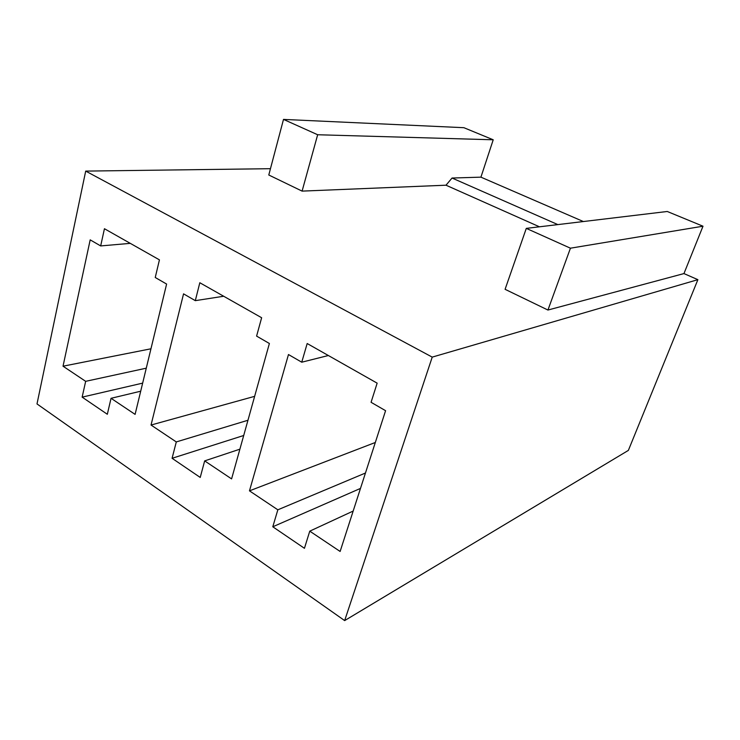 <?xml version="1.0" encoding="UTF-8"?>
<svg xmlns="http://www.w3.org/2000/svg" width="740" height="740" viewBox="0 0 740 740"><rect width="100%" height="100%" fill="white"/><g stroke="black" fill="none" stroke-linecap="round" stroke-linejoin="round"><path stroke-width="1.11" d="M302.096 191.114L268.786 175.001L283.503 119.408L317.664 134.745L302.096 191.114L445.998 185.204L539.451 226.801M547.933 310.042L505.087 289.312L526.297 228.383L570.438 248.196L547.933 310.042L683.954 273.578L697.885 279.664L432.225 357.115L85.701 171.097L270.461 168.692M445.998 185.204L452.048 178.035L557.84 224.599M317.664 134.745L493.219 139.786L480.926 177.156L452.048 178.035M480.926 177.156L583.361 221.538M570.438 248.196L703 226.209L667.258 211.483L526.297 228.383M283.503 119.408L463.888 127.696L493.219 139.786M703 226.209L683.954 273.578M697.885 279.664L628.362 450.401L344.655 620.592L37 403.929L85.701 171.097M328.357 355.524L301.744 362.202L307.183 343.526L377.15 383.154L371.073 402.301L385.586 410.691L340.123 551.457L309.764 531.154L353.165 511.062M375.319 442.483L249.472 490.851L288.48 354.534L301.744 362.202M365.458 473.017L277.842 509.814L249.472 490.851M309.764 531.154L304.436 548.303L272.792 526.778L360.482 488.409M272.792 526.778L277.842 509.814M223.684 296.25L195.304 300.653L199.819 282.736L261.636 317.738L256.595 336.099L269.388 343.49L231.592 478.9L204.666 460.891L239.889 449.18M254.634 396.344L151.034 425.038L183.557 293.854L195.304 300.653M247.965 420.255L176.296 441.928L151.034 425.038M204.666 460.891L200.226 477.439L172.078 458.3L243.71 435.49M172.078 458.3L176.296 441.928M130.286 243.358L100.677 245.93L104.442 228.725L159.433 259.86L155.243 277.491L166.611 284.058L135.096 414.382L111.046 398.305L140.702 391.201M150.951 348.79L63.03 366.198L90.188 239.862L100.677 245.93M146.27 368.178L85.664 381.331L63.03 366.198M111.046 398.305L107.328 414.271L82.14 397.139L142.654 383.126M82.14 397.139L85.664 381.331M432.225 357.115L344.655 620.592"/></g></svg>
